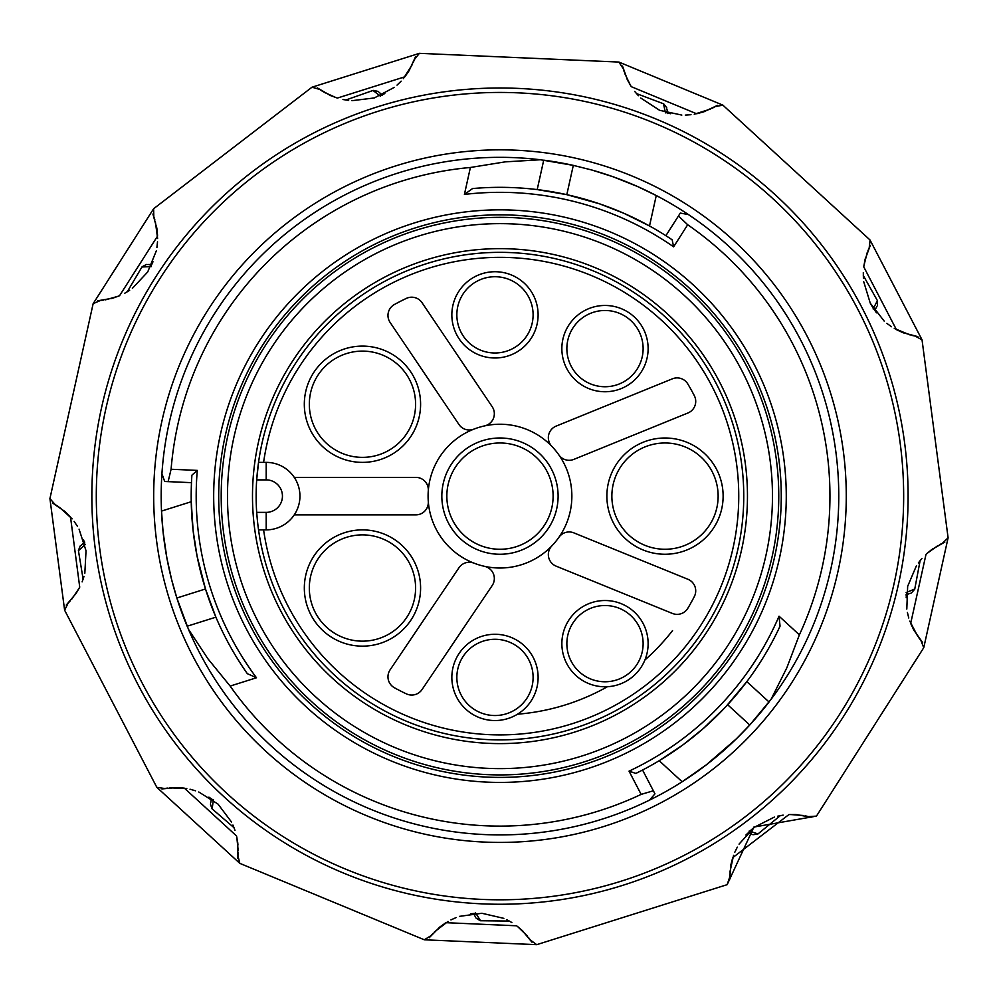 <?xml version="1.0" encoding="UTF-8"?>
<svg xmlns="http://www.w3.org/2000/svg" width="998" height="998" viewBox="0 0 998 998"><rect width="100%" height="100%" fill="white"/><g stroke="black" fill="none" stroke-linecap="round" stroke-linejoin="round"><path stroke-width="1.5" d="M475.559 912.871L480.537 920.742L509.379 921.079M749.149 831.072L758.018 833.904L780.336 815.615M906.147 592.55L914.767 589.007L920.106 560.651M873.1 308.906L877.429 300.66L863.295 275.51M665.466 112.874L663.47 103.767L636.487 93.587M380.388 96.17L373.015 90.469L345.795 100.025M151.284 266.603L141.965 266.977L127.257 291.79M85.329 544.446L78.43 550.721M213.397 799.672L212.15 808.904L234.031 827.704M81.262 545.12L84.755 542.139M147.729 264.507L151.459 264.495M379.028 92.278L382.558 95.209M666.914 109.007L667.737 113.523M876.693 306.885L874.834 310.116M910.201 593.299L905.897 594.895M751.756 834.253L748.25 832.981M475.51 916.987L473.638 913.769M210.715 802.804L211.351 799.124M672.552 630.599A218.774 218.774 0 0 1 644.883 660.027A218.774 218.774 0 0 0 672.552 630.599M607.42 686.711A218.774 218.774 0 0 1 517.463 714.206A218.774 218.774 0 0 0 607.42 686.711M665.891 235.69L680.299 213.073L688.433 214.582A338.796 338.796 0 0 1 771.067 699.324L749.76 725.01L736.424 738.77L706.222 764.905L682.158 781.771A338.796 338.796 0 0 1 188.46 629.301L176.858 598.002L171.619 579.576L166.916 558.206L163.061 531.734L161.514 511.088A338.796 338.796 0 0 1 540.405 159.755L573.301 165.369L591.889 170.034L612.747 176.646L637.597 186.539L656.26 195.533A338.796 338.796 0 0 1 688.433 214.582L696.192 219.947M415.729 824.273L416.428 824.46M642.562 770.032L654.95 793.822L649.573 800.109L641.053 804.151M191.479 482.658L164.682 481.485L161.926 473.688L162.686 464.282M825.383 401.832L825.945 403.778M826.294 405.013L826.095 404.327M325.697 268.998A286.289 286.289 0 0 1 783.817 458.756A286.289 286.289 0 0 1 390.418 760.626A286.289 286.289 0 0 1 325.697 268.998M629.039 771.142A303.791 303.791 0 0 0 779.039 616.19L799.386 634.828A329.976 329.976 0 0 0 687.684 224.75L673.613 246.843A303.791 303.791 0 0 0 464.419 194.423L470.395 167.477A329.976 329.976 0 0 0 171.095 469.26L197.28 470.395A303.791 303.791 0 0 0 256.474 677.767L230.151 686.075A329.976 329.976 0 0 0 641.14 794.383L629.039 771.142L635.863 773.413A308.794 308.794 0 0 0 780.049 626.158L779.039 616.19M328.741 272.965A281.286 281.286 0 0 0 560.864 770.743A281.286 281.286 0 0 0 754.912 377.256A281.286 281.286 0 0 0 328.741 272.965M682.158 781.771A338.796 338.796 0 0 0 706.222 764.917A338.796 338.796 0 0 1 682.158 781.771L659.191 760.713L683.243 744.658L703.415 728.428L725.82 706.721L746.828 681.634L769.046 701.993A338.796 338.796 0 0 1 706.222 764.917A338.796 338.796 0 0 0 769.046 701.993M637.71 772.502L635.863 773.413M749.76 725.01L727.642 704.738M205.476 588.982L215.892 617.163L187.15 626.22A338.796 338.796 0 0 1 161.514 511.088L191.242 501.72L193.113 530.574L197.08 556.16L205.476 588.982L176.858 598.002M256.474 677.767L247.329 673.662A308.794 308.794 0 0 1 191.903 475.173L197.28 470.395M191.766 477.219L191.903 475.173M566.814 194.66L537.198 189.595L543.723 160.167A338.796 338.796 0 0 1 573.301 165.369L566.814 194.66L599.436 203.792L623.575 213.148L649.511 225.96L656.26 195.533A338.796 338.796 0 0 0 591.889 170.034A338.796 338.796 0 0 1 656.26 195.533M464.419 194.423L472.553 188.56A308.794 308.794 0 0 1 672.165 239.807L673.613 246.843M670.456 238.659L672.165 239.807M171.095 469.26L168.113 481.635M687.684 224.75L678.453 215.967M641.14 794.383L653.366 790.778M540.405 159.755L505.2 161.863L470.395 167.477M771.067 699.324L786.848 667.774L799.386 634.828M188.46 629.301L207.883 658.742L230.151 686.075M921.341 641.003A5.002 4.953 -40.1 0 0 920.83 640.279L923.749 647.739L948.1 537.822L942.324 543.349L944.819 542.089L931.596 549.649L926.007 554.339L910.687 623.388L913.819 630.1L922.589 642.512L919.37 638.483M868.235 250.086L870.281 245.396L865.029 259.692L863.757 266.878L896.404 329.627L903.115 332.746L917.811 336.613L915.029 336.027L922.065 339.869L870.056 240.056M623.925 70.933L622.478 66.018L627.642 80.351L631.285 86.676L696.629 113.76L703.777 111.838L717.525 105.351L715.017 106.699L722.876 105.114L618.86 62.051L419.397 53.343L312.025 87.188L319.697 89.433L317.352 87.911L330.525 95.571L337.374 98.066L404.839 76.809L409.08 70.746L415.442 56.936L413.559 61.739M312.025 87.188L153.63 208.732L93.163 303.666M93.138 303.679L49.925 498.601L64.62 610.202L156.811 787.31L239.794 863.332M528.928 938.07L531.971 942.187L522.216 930.485L516.627 925.795L445.969 922.688L439.893 926.942L429.202 937.746L431.099 935.613L424.262 939.792L536.699 944.669M530.861 940.627A5.002 4.953 145.1 0 1 530.287 939.954L536.712 944.669L727.155 884.665L753.902 827.055L816.451 816.115L923.736 647.727M806.234 816.065L811.212 817.275L796.217 814.568L788.919 814.568L732.794 857.619L730.885 864.767L729.625 879.924L729.75 874.759M729.887 872.127L733.58 855.311M734.79 852.267L737.235 847.265M745.868 835.052L753.652 827.791M777.704 816.189L783.168 815.129M790.092 814.518L803.502 815.491M430.475 936.249A5.002 4.953 -140.1 0 0 431.099 935.613L432.608 933.866M434.404 931.945L448.052 921.441M450.934 919.894L456.011 917.624M470.495 913.806L475.148 913.345M506.996 919.832L511.862 922.526M517.563 926.506L527.218 935.875M238.085 853.29L237.761 858.392L237.811 843.16L236.551 835.975L184.405 788.17L177.033 787.534L161.888 788.931L166.99 788.158M169.61 787.834L186.813 788.557M190.019 789.218L195.371 790.753M208.906 797.14L212.774 799.772M233.008 825.209L235.004 830.411M236.8 837.11L238.173 850.508M69.773 601.382L66.242 605.087L76.073 593.461L79.728 587.136L70.509 517.001L65.269 511.774L52.782 503.117L57.185 505.799M59.393 507.234L72.118 518.848M74.139 521.418L77.258 526.021M83.52 539.619L84.78 544.122M83.932 576.619L82.123 581.884M79.191 588.171L71.631 599.311M102.769 300.236L97.679 300.797L112.687 298.202L119.548 295.72L157.572 236.064L156.911 228.692L152.919 214.021L154.565 218.911M155.326 221.431L157.609 238.497M157.509 241.778L156.935 247.317M152.993 261.75L151.072 266.017M129.54 290.356L124.762 293.225M118.475 296.169L105.526 299.837M412.536 64.171L403.304 78.705M401.134 81.15L397.129 85.017M384.829 93.55L380.612 95.583M348.464 100.386L342.963 99.513M336.264 97.717L323.976 92.215M321.618 90.743L319.697 89.433A5.002 4.953 -54.9 0 0 318.923 88.997M715.815 106.324A5.002 4.953 59.9 0 0 715.017 106.699L712.996 107.821M710.651 109.019L694.234 114.234M691.003 114.695L685.439 115.094M670.544 113.722L666.003 112.562M638.296 95.583L634.641 91.379M630.649 85.691L624.785 73.578M915.877 336.264A5.002 4.953 99.9 0 0 915.029 336.027L912.758 335.59M910.188 335.004L894.27 328.442M891.488 326.72L886.985 323.452M876.444 312.823L870.655 303.891M863.407 278.205L863.307 272.629M863.906 265.718L867.2 252.669M917.786 636.375L909.802 621.118M908.779 618.011L907.432 612.61M906.196 597.702L906.546 593.024M918.459 562.785L921.965 558.456M926.868 553.553L937.783 545.669M940.228 544.359L942.324 543.349A5.002 4.953 -114.9 0 0 943.085 542.9M533.107 677.405A38.136 38.136 0 0 0 475.909 644.384A38.136 38.136 0 0 0 475.909 710.426A38.136 38.136 0 0 0 533.107 677.405M643.124 643.648A38.136 38.136 0 0 0 585.926 610.626A38.136 38.136 0 0 0 585.926 676.669A38.136 38.136 0 0 0 643.124 643.648M643.124 348.614A38.136 38.136 0 0 0 585.926 315.593A38.136 38.136 0 0 0 585.926 381.635A38.136 38.136 0 0 0 643.124 348.614M533.107 314.857A38.136 38.136 0 0 0 475.909 281.835A38.136 38.136 0 0 0 475.909 347.878A38.136 38.136 0 0 0 533.107 314.857M415.592 404.24A53.131 53.131 0 0 0 335.889 358.232A53.131 53.131 0 0 0 335.889 450.248A53.131 53.131 0 0 0 415.592 404.24M415.592 588.009A53.131 53.131 0 0 0 335.889 542.001A53.131 53.131 0 0 0 335.889 634.029A53.131 53.131 0 0 0 415.592 588.009M718.136 496.131A53.131 53.131 0 0 0 638.433 450.11A53.131 53.131 0 0 0 638.433 542.139A53.131 53.131 0 0 0 718.136 496.131M446.842 496.131A53.131 53.131 0 0 0 526.545 542.139A53.131 53.131 0 0 0 526.545 450.11A53.131 53.131 0 0 0 446.842 496.131M648.126 348.614A43.126 43.126 0 0 1 583.431 385.964A43.126 43.126 0 0 1 583.431 311.251A43.126 43.126 0 0 1 648.126 348.614M538.109 314.857A43.126 43.126 0 0 1 473.414 352.207A43.126 43.126 0 0 1 473.414 277.506A43.126 43.126 0 0 1 538.109 314.857M723.126 496.131A58.134 58.134 0 0 1 635.938 546.467A58.134 58.134 0 0 1 635.938 445.782A58.134 58.134 0 0 1 723.126 496.131M648.126 643.648A43.126 43.126 0 0 1 583.431 680.998A43.126 43.126 0 0 1 583.431 606.297A43.126 43.126 0 0 1 648.126 643.648M538.109 677.405A43.126 43.126 0 0 1 473.414 714.755A43.126 43.126 0 0 1 473.414 640.055A43.126 43.126 0 0 1 538.109 677.405M420.595 588.009A58.134 58.134 0 0 1 333.394 638.358A58.134 58.134 0 0 1 333.394 537.673A58.134 58.134 0 0 1 420.595 588.009M420.595 404.24A58.134 58.134 0 0 1 333.394 454.589A58.134 58.134 0 0 1 333.394 353.891A58.134 58.134 0 0 1 420.595 404.24M441.84 496.131A58.134 58.134 0 0 1 529.04 445.782A58.134 58.134 0 0 1 529.04 546.467A58.134 58.134 0 0 1 441.84 496.131M266.192 462.373L266.192 479.876L256.686 479.876L258.544 462.373L266.192 462.373A33.757 33.757 0 0 1 299.949 496.131A33.757 33.757 0 0 1 266.192 529.876L258.544 529.876M257.122 474.923A243.786 243.786 0 0 1 627.942 288.634A243.786 243.786 0 0 1 627.942 703.627A243.786 243.786 0 0 1 257.122 517.326L256.686 512.373L266.192 512.373A16.255 16.255 0 0 0 282.446 496.131A16.255 16.255 0 0 0 266.192 479.876M256.686 479.876A243.836 243.836 0 0 0 256.686 512.373M778.764 496.131A278.791 278.791 0 0 1 499.973 774.91A278.791 278.791 0 0 1 221.194 496.131A278.791 278.791 0 0 1 499.973 217.339A278.791 278.791 0 0 1 778.764 496.131M687.934 579.277A12.5 12.5 0 0 1 694.321 596.592A218.774 218.774 0 0 1 687.834 608.269A12.5 12.5 0 0 1 672.39 613.433L556.136 566.153A12.5 12.5 0 0 1 551.832 545.918A71.881 71.881 0 0 0 558.905 537.298A12.5 12.5 0 0 1 573.862 532.87L687.934 579.277M428.292 501.458A12.5 12.5 0 0 1 415.829 514.881L294.26 514.881M573.862 459.379A12.5 12.5 0 0 1 558.905 454.963A71.881 71.881 0 0 0 551.832 446.343A12.5 12.5 0 0 1 556.136 426.109L672.39 378.816A12.5 12.5 0 0 1 687.834 383.993A218.774 218.774 0 0 1 694.321 395.657A12.5 12.5 0 0 1 687.934 412.985L573.862 459.379M294.26 477.381L415.829 477.381A12.5 12.5 0 0 1 428.292 490.804M484.529 566.328A12.5 12.5 0 0 1 492.201 585.527L422.054 689.543A12.5 12.5 0 0 1 406.336 693.847A218.774 218.774 0 0 1 394.447 687.772A12.5 12.5 0 0 1 390.106 669.833L458.955 567.762A12.5 12.5 0 0 1 473.863 563.097M473.863 429.152A12.5 12.5 0 0 1 458.955 424.499L390.106 322.429A12.5 12.5 0 0 1 394.447 304.49A218.774 218.774 0 0 1 406.336 298.402A12.5 12.5 0 0 1 422.054 302.706L492.201 406.722A12.5 12.5 0 0 1 484.529 425.921M428.092 496.131A71.881 71.881 0 0 1 535.914 433.868A71.881 71.881 0 0 1 535.914 558.381A71.881 71.881 0 0 1 428.092 496.131M499.973 252.344A243.786 243.786 0 0 0 256.736 479.876M573.301 165.369A338.796 338.796 0 0 0 543.723 160.167M161.514 511.088A338.796 338.796 0 0 0 187.15 626.22M710.788 770.868A346.294 346.294 0 0 1 156.649 541.328A346.294 346.294 0 0 1 632.495 176.197A346.294 346.294 0 0 1 710.788 770.868M745.731 816.389A403.691 403.691 0 0 0 654.463 123.166A403.691 403.691 0 0 0 99.75 548.825A403.691 403.691 0 0 0 745.731 816.389M748.425 819.919A408.132 408.132 0 0 1 95.346 549.399A408.132 408.132 0 0 1 656.16 119.061A408.132 408.132 0 0 1 748.425 819.919M163.834 788.595A5.002 4.953 -100.1 0 0 164.72 788.52L156.786 787.322M424.262 939.767L239.807 863.357L237.911 855.598A5.002 4.953 -174.9 0 0 237.911 856.484M54.478 504.102A5.002 4.953 -60.1 0 0 55.202 504.614L49.9 498.601M64.633 610.19L68.163 603.042A5.002 4.953 -134.9 0 0 67.59 603.728M153.58 215.88A5.002 4.953 -20.1 0 0 153.804 216.728L153.617 208.719M93.163 303.679L100.461 300.473A5.002 4.953 -94.9 0 0 99.588 300.623M414.769 58.782A5.002 4.953 19.9 0 0 414.382 59.581L419.385 53.318M618.86 62.076L623.288 68.7A5.002 4.953 -14.9 0 0 622.989 67.876M722.864 105.139L870.069 240.019L869.183 247.966A5.002 4.953 25.1 0 0 869.483 247.13M809.353 816.788A5.002 4.953 -74.9 0 1 808.48 816.626L816.439 816.115M727.155 884.665L729.713 877.067A5.002 4.953 -0.1 0 1 729.638 877.953M263.597 529.876A238.784 238.784 0 0 0 629.002 697.041A238.784 238.784 0 0 0 629.002 295.208A238.784 238.784 0 0 0 263.597 462.373M266.192 529.876L266.192 512.373M253.43 474.599A247.492 247.492 0 0 1 635.951 289.333A247.492 247.492 0 0 1 617.45 713.957A247.492 247.492 0 0 1 253.43 474.599M772.464 496.131A272.491 272.491 0 0 0 499.973 223.639A272.491 272.491 0 0 0 227.482 496.131A272.491 272.491 0 0 0 499.973 768.622A272.491 272.491 0 0 0 772.464 496.131M78.443 550.709L83.121 579.177M84.755 542.126L84.106 542.712M78.405 550.447L80.252 545.894M752.929 834.74L757.806 834.054M480.263 920.73L476.096 918.11M146.469 264.458L142.115 266.753M382.583 95.197L381.885 94.673M378.092 91.417L373.277 90.394M905.897 594.92L906.695 594.583M911.411 592.924L914.704 589.269M877.367 305.812L877.541 300.897M667.762 113.535L667.562 112.687M666.739 107.759L663.72 103.879M210.441 804.039L211.95 808.717M948.1 537.822L922.04 339.881M944.819 542.076L939.43 544.783M931.596 549.649L926.007 554.339M910.687 623.388L913.806 630.087M918.834 637.772L922.589 642.525M906.808 609.042L907.656 586.425M907.681 586.275L916.463 565.654M926.793 553.616L932.668 548.9M918.36 562.934L921.878 558.568M908.754 617.899L907.407 612.46M914.418 631.135L911.112 624.436M517.488 926.443L523.139 931.408M506.834 919.744L511.749 922.451M451.034 919.832L456.161 917.561M438.983 927.716L445.008 923.3M531.971 942.187L528.366 937.347M522.216 930.485L516.627 925.795M445.956 922.688L439.893 926.942M433.219 933.217L429.19 937.733M459.417 916.376L481.847 913.282M481.997 913.295L503.84 918.36M236.788 837.023L237.923 844.458M232.933 825.047L234.954 830.286M190.131 789.243L195.508 790.803M175.835 787.534L183.295 788.021M237.761 858.392L238.123 852.367M237.811 843.16L236.551 835.975M184.405 788.17L177.033 787.534M167.889 788.046L161.888 788.919M198.777 791.988L217.938 804.039M218.051 804.139L231.536 822.053M79.241 588.096L75.337 594.521M83.982 576.445L82.173 581.759M74.214 521.505L77.333 526.158M64.346 511.001L69.748 516.178M66.255 605.087L70.396 600.709M76.085 593.461L79.728 587.136M70.509 517.001L65.269 511.774M57.934 506.285L52.782 503.104M79.067 529.165L86.003 550.709M86.028 550.859L84.83 573.239M118.562 296.132L111.439 298.539M129.678 290.256L124.875 293.163M157.509 241.89L156.911 247.454M156.698 227.507L157.522 234.942M97.679 300.81L103.667 300.111M112.687 298.215L119.548 295.72M157.572 236.064L156.923 228.692M154.827 219.772L152.919 214.021M156.299 250.885L147.766 271.843M147.692 271.967L132.385 288.36M336.351 97.742L329.34 95.022M348.639 100.399L343.1 99.538M401.046 81.237L397.017 85.117M409.679 69.698L405.525 75.923M317.352 87.911L322.391 91.23M330.513 95.571L337.374 98.066M404.839 76.809L409.068 70.758M413.222 62.575L415.455 56.936M394.347 87.35L374.337 97.929M374.188 97.966L351.945 100.686M630.711 85.778L627.093 79.179M638.421 95.708L634.728 91.479M690.878 114.708L685.302 115.094M704.912 111.427L697.727 113.523M622.478 66.03L624.199 71.806M627.642 80.351L631.285 86.676M696.629 113.76L703.765 111.851M712.198 108.233L717.525 105.351M681.821 115.082L659.69 110.329M659.553 110.267L640.766 98.041M863.894 265.805L865.353 258.432M863.407 278.38L863.307 272.766M873.712 309.018L870.668 303.903M891.389 326.658L886.86 323.364M904.25 333.157L897.402 330.151M870.281 245.383L867.886 250.922M865.017 259.692L863.757 266.878M896.404 329.627L903.115 332.746M911.885 335.403L917.811 336.625M884.203 321.119L870.318 303.242M870.244 303.118L863.707 281.673M811.212 817.262L805.336 815.865M796.217 814.568L788.919 814.568M732.794 857.619L730.873 864.767M729.788 873.861L729.613 879.924M739.044 844.133L754.239 827.342M754.351 827.255L774.336 817.088M789.992 814.518L797.514 814.68M777.529 816.227L783.031 815.141M749.136 831.696L753.64 827.804M734.84 852.167L737.297 847.14M730.673 865.952L732.445 858.692"/></g></svg>
